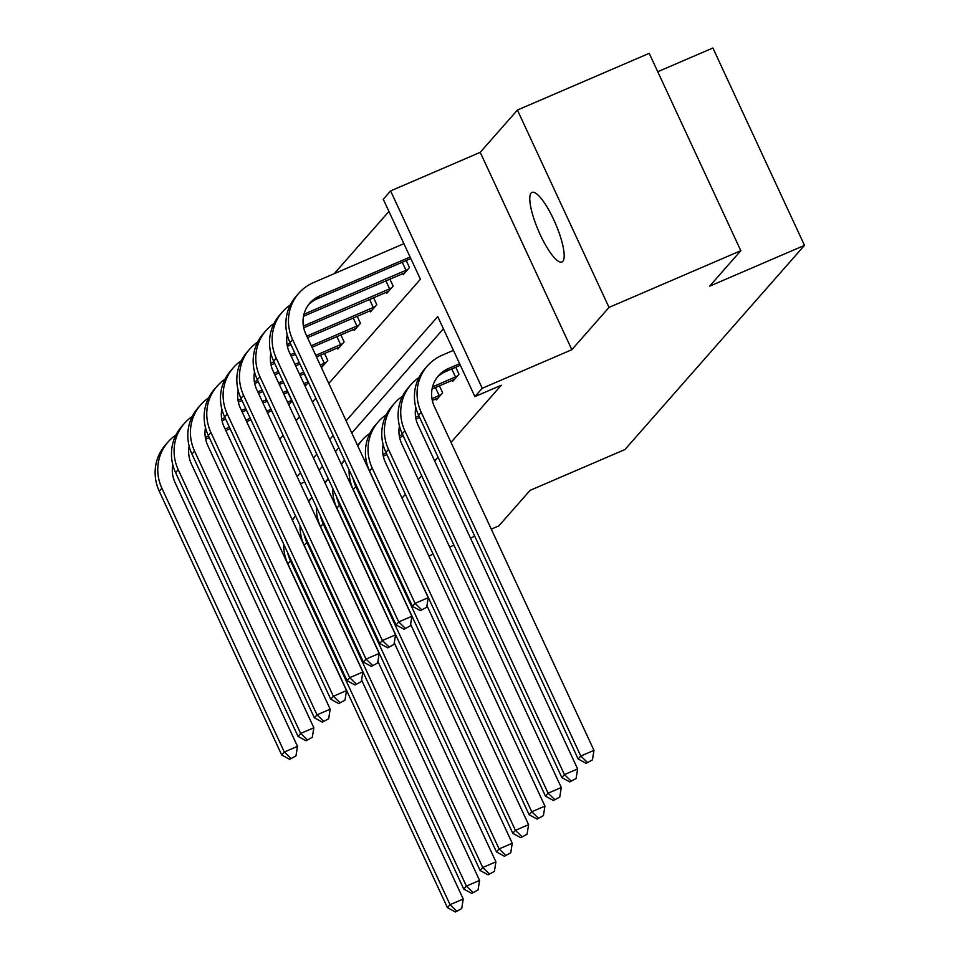 <?xml version="1.0" encoding="UTF-8"?>
<svg xmlns="http://www.w3.org/2000/svg" width="960" height="960" viewBox="0 0 960 960"><rect width="100%" height="100%" fill="white"/><g stroke="black" fill="none" stroke-linecap="round" stroke-linejoin="round"><path stroke-width="1.44" d="M531.144 193.056A37.872 9.228 -113.3 0 0 539.388 232.848A37.872 9.228 -113.3 0 0 561.96 261.984A37.872 9.228 -113.3 0 0 562.836 261.336A37.872 9.228 -113.3 0 0 554.592 221.556A37.872 9.228 -113.3 0 0 532.02 192.408A37.872 9.228 -113.3 0 0 531.144 193.056M328.788 383.46L420.42 279.252L383.28 199.248L390.612 190.908L482.232 388.272L474.888 396.612L437.748 316.596L346.128 420.804M480.228 152.34L571.848 349.704L609.024 307.416L740.82 250.692L649.212 53.34L517.416 110.052L480.228 152.34L390.612 190.908M657.744 71.724L712.884 48L804.492 245.364L624.96 449.532L530.076 490.368L498.864 525.876L491.28 529.128M388.944 211.44L334.212 273.684M609.024 307.416L517.416 110.052M474.768 536.244L470.472 538.092M453.96 545.196L449.664 547.044M433.14 554.148L428.844 555.996M288.312 403.692L288.816 404.772L292.14 400.992M304.656 385.116L305.148 386.196L308.484 382.404M320.988 366.528L321.492 367.608L327.78 360.456L324.528 353.46M337.332 347.952L337.836 349.032L344.124 341.88L340.872 334.872M353.676 329.364L354.18 330.444L360.456 323.292L357.204 316.296M370.008 310.776L370.512 311.856L376.8 304.716L373.548 297.708M386.352 292.2L386.856 293.28L393.144 286.128L389.892 279.12M402.696 273.612L403.2 274.692L409.476 267.552L406.224 260.544M402 498.144L405.372 494.304M418.332 479.568L421.704 475.728M434.676 460.98L438.048 457.14M451.02 442.392L501.252 385.26L474.888 396.612M443.412 328.788L351.78 432.996M338.82 447.744L335.448 451.584M322.476 466.332L319.104 470.16M337.836 510.372L338.4 511.392M354.168 491.796L354.732 492.804M370.512 473.208L371.076 474.216M386.856 454.632L387.42 455.64M403.188 436.044L403.752 437.052M419.532 417.456L420.096 418.476M435.876 398.88L436.38 399.96L442.656 392.808L439.404 385.812M452.22 380.292L452.712 381.372L459 374.232L455.748 367.224M571.848 349.704L482.232 388.272M740.82 250.692L709.608 286.2L804.492 245.364M279.768 439.212L283.14 435.384M296.112 420.636L299.484 416.796M312.456 402.048L315.828 398.208M333.156 435.552L329.784 439.392M316.812 454.14L313.44 457.968M300.48 472.716L297.096 476.556M304.752 481.944L300.456 483.792M301.404 537.432A29.592 28.5 41.3 0 0 301.152 539.052M361.584 680.016L463.236 899.016L461.724 908.544L455.4 912L461.724 908.544M455.4 912L447.444 907.656L287.868 563.88A44.388 42.756 -138.7 0 1 283.728 544.224M447.444 907.656L450.06 904.68L290.484 560.904A44.388 42.756 -138.7 0 1 287.532 552.396M292.452 520.332A44.388 42.756 -138.7 0 1 295.56 515.916M292.224 519.816A44.388 42.756 -138.7 0 1 294.072 517.56L295.548 515.88M456.444 910.812L450.06 904.68L463.236 899.016M290.508 402.84L288.264 403.716M271.74 410.82L267.444 412.668M250.932 419.784L246.636 421.632M230.124 428.736L225.828 430.584M209.316 437.688L205.668 439.26M291.828 400.32L287.544 402.18M271.032 409.284L266.736 411.132M250.224 418.236L245.928 420.084M229.404 427.188L225.12 429.036M208.596 436.152L205.344 437.544M172.812 464.784A29.592 28.5 41.3 0 0 175.068 482.58L297.504 746.352L295.98 755.88L289.668 759.336L295.98 755.88M289.668 759.336L281.712 754.992L159.264 491.232A44.388 42.756 -138.7 0 1 165.48 444.9L168.096 441.924A44.388 42.756 -138.7 0 1 175.956 435M281.712 754.992L284.328 752.016L161.892 488.244A44.388 42.756 -138.7 0 1 168.096 441.924M290.712 758.148L284.328 752.016L297.504 746.352M291.612 400.428L287.856 392.34M317.748 518.856A29.592 28.5 41.3 0 0 317.484 520.464M377.928 661.44L479.58 880.428L478.056 889.956L471.744 893.412L478.056 889.956M471.744 893.412L463.776 889.08L304.2 545.292A44.388 42.756 -138.7 0 1 300.072 525.636M463.776 889.08L466.404 886.104L306.828 542.316A44.388 42.756 -138.7 0 1 303.876 533.82M308.796 501.744A44.388 42.756 -138.7 0 1 311.904 497.34M308.556 501.24A44.388 42.756 -138.7 0 1 310.416 498.972L311.88 497.304M472.788 892.224L466.404 886.104L479.58 880.428M334.092 500.268A29.592 28.5 41.3 0 0 333.828 501.888M394.272 642.852L495.924 861.84L494.4 871.38L488.076 874.836L494.4 871.38M488.076 874.836L480.12 870.492L320.544 526.716A44.388 42.756 -138.7 0 1 316.416 507.048M480.12 870.492L482.736 867.516L323.16 523.74A44.388 42.756 -138.7 0 1 320.208 515.232M325.14 483.168A44.388 42.756 -138.7 0 1 328.236 478.752M324.9 482.652A44.388 42.756 -138.7 0 1 326.748 480.396L328.224 478.716M489.132 873.648L482.736 867.516L495.924 861.84M306.852 384.264L304.596 385.14M288.084 392.244L283.788 394.092M267.276 401.196L262.98 403.044M246.468 410.148L242.172 411.996M225.66 419.112L222.012 420.672M308.172 381.732L303.888 383.592M287.364 390.696L283.068 392.544M266.556 399.66L262.26 401.508M245.748 408.612L241.452 410.46M224.94 417.564L221.688 418.968M189.156 446.196A29.592 28.5 41.3 0 0 191.412 463.992L313.848 727.764L312.324 737.292L306 740.748L312.324 737.292M306 740.748L298.044 736.416L175.608 472.644A44.388 42.756 -138.7 0 1 181.812 426.324L184.44 423.348A44.388 42.756 -138.7 0 1 192.3 416.424M298.044 736.416L300.66 733.44L178.224 469.668A44.388 42.756 -138.7 0 1 184.44 423.348M307.056 739.56L300.66 733.44L313.848 727.764M307.956 381.84L304.2 373.752M323.196 365.676L320.94 366.552M304.428 373.656L300.132 375.504M283.62 382.62L279.324 384.468M262.812 391.572L258.516 393.42M241.992 400.524L238.344 402.096M326.076 362.4L320.22 365.004M303.708 372.12L299.412 373.968M282.9 381.072L278.604 382.92M262.092 390.024L257.796 391.872M241.284 398.976L238.02 400.38M205.5 427.62A29.592 28.5 41.3 0 0 207.744 445.416L330.18 709.176L328.668 718.716L322.344 722.172L328.668 718.716M322.344 722.172L314.388 717.828L191.952 454.056A44.388 42.756 -138.7 0 1 198.156 407.736L200.772 404.76A44.388 42.756 -138.7 0 1 208.632 397.836M314.388 717.828L317.004 714.852L194.568 451.08A44.388 42.756 -138.7 0 1 200.772 404.76M323.388 720.984L317.004 714.852L330.18 709.176M324.288 363.264L320.544 355.176M386.22 453.048L382.956 454.452M386.928 454.596L383.28 456.168M350.424 481.692A29.592 28.5 41.3 0 0 350.172 483.3M410.604 624.276L512.256 843.264L510.744 852.792L504.42 856.248L510.744 852.792M504.42 856.248L496.464 851.916L336.888 508.128A44.388 42.756 -138.7 0 1 332.748 488.472M496.464 851.916L499.08 848.928L339.504 505.152A44.388 42.756 -138.7 0 1 336.552 496.656M341.472 464.58A44.388 42.756 -138.7 0 1 344.58 460.164L343.092 461.808A44.388 42.756 -138.7 0 0 341.244 464.076M505.464 855.06L499.08 848.928L512.256 843.264M402.552 434.472L399.3 435.864M403.272 436.008L399.624 437.58M366.768 463.104A29.592 28.5 41.3 0 0 366.504 464.724M426.948 605.688L528.6 824.676L527.076 834.204L520.764 837.672L527.076 834.204M520.764 837.672L512.808 833.328L353.22 489.552A44.388 42.756 -138.7 0 1 349.092 469.884M512.808 833.328L515.424 830.352L355.848 486.564A44.388 42.756 -138.7 0 1 352.896 478.068M357.816 446.004A44.388 42.756 -138.7 0 1 362.052 440.244A44.388 42.756 -138.7 0 1 369.912 433.32M357.576 445.488A44.388 42.756 -138.7 0 1 359.436 443.22L362.052 440.244M521.808 836.472L515.424 830.352L528.6 824.676M418.896 415.884L415.644 417.288M419.616 417.432L415.968 418.992M383.112 444.516A29.592 28.5 41.3 0 0 385.368 462.312L544.944 806.1L543.42 815.628L537.096 819.084L543.42 815.628M537.096 819.084L529.14 814.74L369.564 470.964A44.388 42.756 -138.7 0 1 375.768 424.644L378.396 421.668A44.388 42.756 -138.7 0 1 386.256 414.744M529.14 814.74L531.756 811.764L372.18 467.988A44.388 42.756 -138.7 0 1 378.396 421.668M538.152 817.896L531.756 811.764L544.944 806.1M339.54 347.088L316.476 356.928M299.952 364.032L295.656 365.88M279.144 372.984L274.848 374.832M258.336 381.936L254.688 383.508M342.42 343.812L315.756 355.38M299.244 362.484L294.948 364.332M278.436 371.448L274.14 373.296M257.616 380.4L254.364 381.804M221.832 409.032A29.592 28.5 41.3 0 0 224.088 426.828L346.524 690.6L345 700.128L338.688 703.584L345 700.128M338.688 703.584L330.732 699.252L208.284 435.48A44.388 42.756 -138.7 0 1 214.5 389.16L217.116 386.172A44.388 42.756 -138.7 0 1 224.976 379.248M330.732 699.252L333.348 696.264L210.912 432.504A44.388 42.756 -138.7 0 1 217.116 386.172M339.732 702.396L333.348 696.264L346.524 690.6M340.632 344.676L336.876 336.588M355.872 328.512L312 347.292M295.488 354.408L291.192 356.256M274.68 363.36L271.032 364.932M358.764 325.224L311.28 345.756M294.768 352.86L290.472 354.708M273.96 361.812L270.708 363.216M238.176 390.456A29.592 28.5 41.3 0 0 240.432 408.24L362.868 672.012L361.344 681.54L355.02 685.008L361.344 681.54M355.02 685.008L347.064 680.664L224.628 416.892A44.388 42.756 -138.7 0 1 230.832 370.572L233.46 367.596A44.388 42.756 -138.7 0 1 241.32 360.672M347.064 680.664L349.692 677.688L227.244 413.916A44.388 42.756 -138.7 0 1 233.46 367.596M356.076 683.808L349.692 677.688L362.868 672.012M356.976 326.088L353.22 318.012M372.216 309.924L307.536 337.668M291.024 344.772L287.364 346.344M375.096 306.648L306.816 336.12M290.304 343.236L287.04 344.628M254.52 371.868A29.592 28.5 41.3 0 0 256.764 389.664L379.2 653.436L377.688 662.964L371.364 666.42L377.688 662.964M371.364 666.42L363.408 662.076L240.972 398.316A44.388 42.756 -138.7 0 1 247.176 351.984L249.792 349.008A44.388 42.756 -138.7 0 1 257.652 342.084M363.408 662.076L366.024 659.1L243.588 395.328A44.388 42.756 -138.7 0 1 249.792 349.008M372.408 665.232L366.024 659.1L379.2 653.436M373.308 307.512L369.564 299.424M440.964 394.74L431.976 398.7M438.072 398.028L432.3 400.416M399.456 425.94A29.592 28.5 41.3 0 0 401.7 443.736L561.276 787.512L559.764 797.04L553.44 800.496L559.764 797.04M553.44 800.496L545.484 796.164L385.908 452.376A44.388 42.756 -138.7 0 1 392.112 406.056L394.728 403.08A44.388 42.756 -138.7 0 1 402.588 396.156M545.484 796.164L548.1 793.188L388.524 449.4A44.388 42.756 -138.7 0 1 394.728 403.08M554.484 799.308L548.1 793.188L561.276 787.512M439.176 395.604L435.42 387.528M388.56 291.348L303.708 327.768M391.44 288.06L303.384 326.052M270.852 353.292A29.592 28.5 41.3 0 0 273.108 371.076L395.544 634.848L394.02 644.376L387.708 647.844L394.02 644.376M387.708 647.844L379.752 643.5L257.316 379.728A44.388 42.756 -138.7 0 1 263.52 333.408L266.136 330.432A44.388 42.756 -138.7 0 1 273.996 323.508M379.752 643.5L382.368 640.524L259.932 376.752A44.388 42.756 -138.7 0 1 266.136 330.432M388.752 646.644L382.368 640.524L395.544 634.848M389.652 288.924L385.896 280.836M457.296 376.164L432.552 386.904M454.416 379.44L432.096 388.956M415.788 407.352A29.592 28.5 41.3 0 0 418.044 425.148L577.62 768.924L576.096 778.464L569.784 781.92L576.096 778.464M569.784 781.92L561.828 777.576L402.24 433.8A44.388 42.756 -138.7 0 1 408.456 387.48L411.072 384.492A44.388 42.756 -138.7 0 1 418.932 377.568M561.828 777.576L564.444 774.6L404.868 430.824A44.388 42.756 -138.7 0 1 411.072 384.492M570.828 780.732L564.444 774.6L577.62 768.924M455.508 377.028L451.764 368.94M404.892 272.76L303.504 316.296M407.784 269.484L303.96 314.256M287.196 334.704A29.592 28.5 41.3 0 0 289.452 352.5L411.888 616.272L410.364 625.8L404.052 629.256L410.364 625.8M404.052 629.256L396.084 624.912L273.648 361.14A44.388 42.756 -138.7 0 1 279.864 314.82L282.48 311.844A44.388 42.756 -138.7 0 1 290.34 304.92M396.084 624.912L398.712 621.936L276.264 358.164A44.388 42.756 -138.7 0 1 282.48 311.844M405.096 628.068L398.712 621.936L411.888 616.272M405.996 270.348L402.24 262.26M459.624 363.708L448.356 368.556A29.592 28.5 41.3 0 0 438.516 375.684A29.592 28.5 41.3 0 0 434.388 406.56L593.964 750.348L592.44 759.876L586.116 763.332L592.44 759.876M460.332 365.244L445.74 371.532A29.592 28.5 41.3 0 0 437.268 377.22M586.116 763.332L578.16 759L580.788 756.024L421.2 412.236A44.388 42.756 -138.7 0 1 427.416 365.916A44.388 42.756 -138.7 0 1 442.176 355.212L453.432 350.376M578.16 759L418.584 415.212A44.388 42.756 -138.7 0 1 424.788 368.892L427.416 365.916M587.172 762.144L580.788 756.024L593.964 750.348M420.384 610.668L426.708 607.212L420.384 610.668L412.428 606.336L415.044 603.36L292.608 339.588A44.388 42.756 -138.7 0 1 298.812 293.268A44.388 42.756 -138.7 0 1 313.572 282.564L403.908 243.684M410.82 258.564L317.148 298.872A29.592 28.5 41.3 0 0 308.676 304.572M410.1 257.028L319.764 295.896A29.592 28.5 41.3 0 0 309.924 303.036A29.592 28.5 41.3 0 0 305.784 333.912L428.232 597.684L426.708 607.212M412.428 606.336L289.992 342.564A44.388 42.756 -138.7 0 1 296.196 296.244L298.812 293.268M421.44 609.48L415.044 603.36L428.232 597.684M287.868 563.88L290.484 560.904M159.264 491.232L161.892 488.244M304.2 545.292L306.828 542.316M320.544 526.716L323.16 523.74M175.608 472.644L178.224 469.668M191.952 454.056L194.568 451.08M336.888 508.128L339.504 505.152M353.22 489.552L355.848 486.564M369.564 470.964L372.18 467.988M208.284 435.48L210.912 432.504M224.628 416.892L227.244 413.916M240.972 398.316L243.588 395.328M385.908 452.376L388.524 449.4M257.316 379.728L259.932 376.752M402.24 433.8L404.868 430.824M273.648 361.14L276.264 358.164M445.74 371.532L448.356 368.556M418.584 415.212L421.2 412.236M317.148 298.872L319.764 295.896M289.992 342.564L292.608 339.588"/></g></svg>
